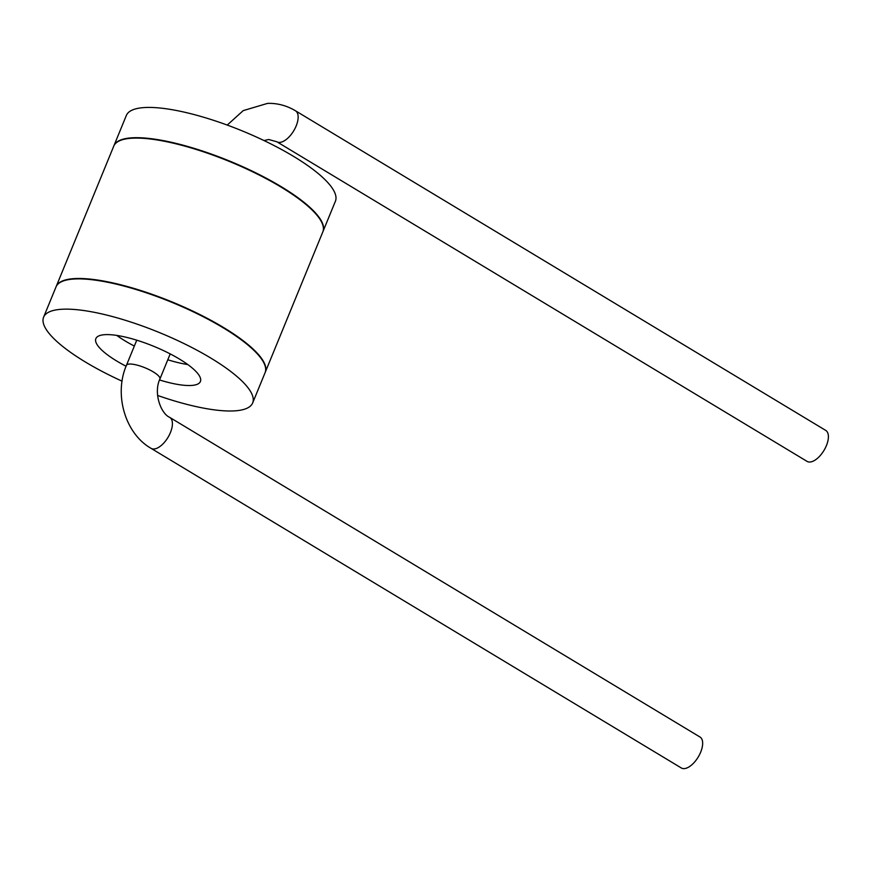 <?xml version="1.0" encoding="UTF-8"?>
<svg xmlns="http://www.w3.org/2000/svg" width="872" height="872" viewBox="0 0 872 872"><rect width="100%" height="100%" fill="white"/><g stroke="black" fill="none" stroke-linecap="round" stroke-linejoin="round"><path stroke-width="1.31" d="M322.902 231.69A112.989 29.724 -157.7 0 0 322.989 231.483L335.404 201.236A112.989 29.724 -157.7 0 0 269.175 143.073A112.989 29.724 -157.7 0 0 146.431 107.463A112.989 29.724 -157.7 0 0 126.331 115.486L113.916 145.744A112.989 29.724 -157.7 0 0 113.84 145.94M56.179 286.539L113.752 146.147A112.989 29.724 22.3 0 1 133.852 138.125A112.989 29.724 22.3 0 1 256.597 173.735A112.989 29.724 22.3 0 1 322.825 231.887L265.252 372.279A112.989 29.724 -157.7 0 0 199.023 314.127A112.989 29.724 -157.7 0 0 76.278 278.517A112.989 29.724 -157.7 0 0 56.179 286.539A112.989 29.724 -157.7 0 0 56.091 286.735M157.581 395.441A112.989 29.724 -157.7 0 0 232.573 410.963A112.989 29.724 -157.7 0 0 252.673 402.94A112.989 29.724 -157.7 0 0 186.445 344.778A112.989 29.724 -157.7 0 0 63.7 309.178A112.989 29.724 -157.7 0 0 43.6 317.19A112.989 29.724 -157.7 0 0 122.08 381.173M43.6 317.19L56.004 286.942A112.989 29.724 22.3 0 1 76.115 278.92A112.989 29.724 22.3 0 1 198.86 314.53A112.989 29.724 22.3 0 1 265.088 372.682L252.673 402.94M322.989 231.483A112.989 29.724 -157.7 0 0 256.76 173.332A112.989 29.724 -157.7 0 0 134.026 137.721A112.989 29.724 -157.7 0 0 113.916 145.744M276.816 141.755L807.058 461.375A18.083 8.829 -58.9 0 0 809.772 462.029A18.083 8.829 -58.9 0 0 825.293 448.034A18.083 8.829 -58.9 0 0 825.73 430.408L295.477 110.788A18.083 8.829 -58.9 0 1 295.041 128.413A18.083 8.829 -58.9 0 1 279.531 142.409A18.083 8.829 -58.9 0 1 276.816 141.755L268.74 139.509L263.976 140.545M116.75 335.415A56.495 14.857 -157.7 0 0 134.343 346.064M167.795 359.787A56.495 14.857 -157.7 0 0 187.796 364.55M159.532 379.963A56.495 14.857 -157.7 0 0 190.358 385.511A56.495 14.857 -157.7 0 0 200.407 381.511A56.495 14.857 -157.7 0 0 167.293 352.43A56.495 14.857 -157.7 0 0 105.915 334.619A56.495 14.857 -157.7 0 0 95.866 338.63A56.495 14.857 -157.7 0 0 126.08 366.24M151.074 448.35A18.083 8.829 121.1 0 0 153.788 449.004A18.083 8.829 121.1 0 0 169.299 435.019A18.083 8.829 121.1 0 0 169.735 417.394L699.976 737.004A18.083 8.829 121.1 0 1 699.54 754.64A18.083 8.829 121.1 0 1 684.029 768.624A18.083 8.829 121.1 0 1 681.315 767.97L151.074 448.35C125.208 433.667 113.72 394.558 126.451 365.313A18.083 4.752 -157.7 0 1 129.666 364.027A18.083 4.752 -157.7 0 1 149.308 369.728A18.083 4.752 -157.7 0 1 159.903 379.026L170.204 353.901M136.751 340.178L126.451 365.313M227.243 125.067L243.223 110.613L267.584 103.376C277.438 103.103 286.735 105.577 295.477 110.788M169.735 417.394C160.797 413.557 153.298 392.945 159.903 379.026"/></g></svg>
